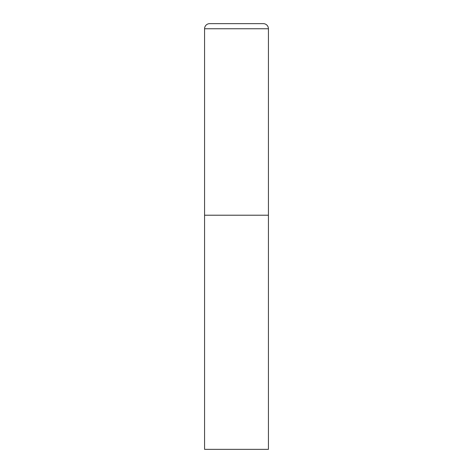 <?xml version="1.0" encoding="UTF-8"?>
<svg xmlns="http://www.w3.org/2000/svg" width="473" height="473" viewBox="0 0 473 473"><rect width="100%" height="100%" fill="white"/><g stroke="black" fill="none" stroke-linecap="round" stroke-linejoin="round"><path stroke-width="0.71" d="M204.573 28.758L204.573 449.35L268.428 449.35L268.428 215.215L204.573 215.215L268.428 215.215L268.428 28.758A5.108 5.108 0 0 0 263.319 23.65L209.681 23.65A5.108 5.108 0 0 0 204.573 28.758L268.428 28.758"/></g></svg>
